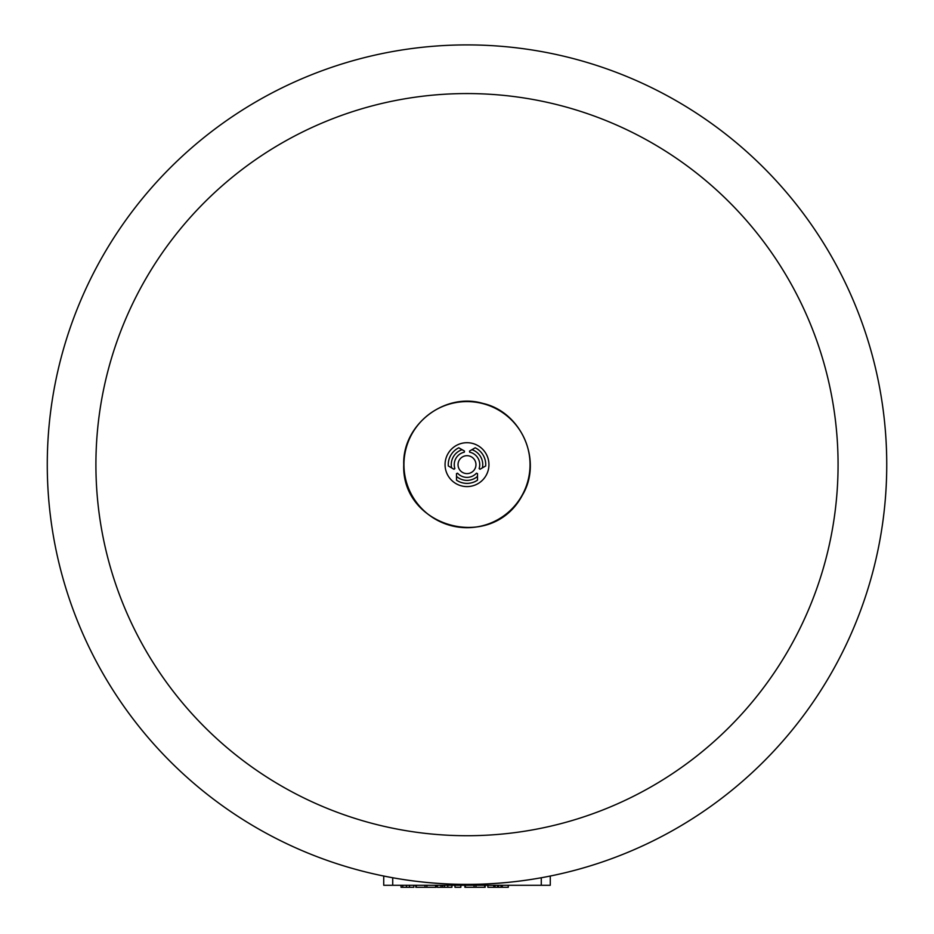 <?xml version="1.0" encoding="UTF-8"?>
<svg xmlns="http://www.w3.org/2000/svg" width="934" height="934" viewBox="0 0 934 934"><rect width="100%" height="100%" fill="white"/><g stroke="black" fill="none" stroke-linecap="round" stroke-linejoin="round"><path stroke-width="1.4" d="M95.91 464.642A371.09 371.09 0 0 1 652.539 143.276A371.09 371.09 0 0 1 652.539 786.008A371.09 371.09 0 0 1 95.91 464.642M47.272 464.642A419.728 419.728 0 0 1 676.87 101.141A419.728 419.728 0 0 1 676.87 828.143A419.728 419.728 0 0 1 47.272 464.642M383.734 885.28L383.734 876.034L383.734 885.28L392.724 885.28L392.724 877.75M392.724 885.28L550.266 885.28L550.266 876.034M437.264 885.28L437.264 887.3L451.916 887.3L451.916 885.28M440.988 885.28L440.988 887.3M442.611 885.28L442.611 887.3M444.444 885.28L444.444 887.3M454.986 885.28L454.986 887.3L460.847 887.3L460.847 885.28M401.048 885.28L401.048 887.3L413.844 887.3L413.844 885.28L413.844 887.3M402.776 885.28L402.776 887.3M426.885 885.28L426.885 887.3L436.061 887.3L436.061 885.28L436.061 887.3M435.583 885.28L435.583 887.3M415.817 885.28L415.817 887.3L426.885 887.3M424.993 885.28L424.993 887.3M475.966 885.28L475.966 887.3L485.155 887.3L485.155 885.28L485.155 887.3M484.664 885.28L484.664 887.3M464.898 885.28L464.898 887.3L475.966 887.3M474.075 885.28L474.075 887.3M495.055 885.28L495.055 887.3L508.294 887.3L508.294 885.28L508.294 887.3M497.542 885.28L497.542 887.3M498.558 885.28L498.558 887.3M501.056 885.28L501.056 887.3M502.13 885.28L502.13 887.3M502.329 885.28L502.329 887.3M508.213 885.28L508.213 887.3M487.887 885.28L487.887 887.3L495.055 887.3M493.771 885.28L493.771 887.3M493.969 885.28L493.969 887.3M448.262 464.642A18.738 18.738 0 0 1 458.804 447.795L464.49 451.075L464.326 452.184A12.737 12.737 0 0 0 454.87 468.553L454.006 469.253L448.308 465.973A18.738 18.738 0 0 1 458.804 447.795M475.196 447.795A18.738 18.738 0 0 1 485.692 465.973L479.994 469.253L479.13 468.553A12.737 12.737 0 0 0 469.674 452.184L469.51 451.075L475.196 447.795A18.738 18.738 0 0 1 485.692 465.973M456.504 473.596L457.555 473.188A12.737 12.737 0 0 0 476.445 473.188L477.496 473.596L477.496 480.169A18.738 18.738 0 0 1 456.504 480.169L456.504 473.596M541.276 885.28L541.276 877.75M447.783 885.28L447.783 887.3M406.465 885.28L406.465 887.3M409.512 885.28L409.512 887.3M416.295 885.28L416.295 887.3M465.377 885.28L465.377 887.3M451.589 467.864A15.738 15.738 0 0 1 462.085 449.686M471.915 449.686A15.738 15.738 0 0 1 482.411 467.864M477.496 476.375A15.738 15.738 0 0 1 456.504 476.375M445.063 464.642A21.937 21.937 0 0 0 467 486.591A21.937 21.937 0 0 0 488.937 464.642A21.937 21.937 0 0 0 467 442.704A21.937 21.937 0 0 0 445.063 464.642M467 455.687A8.966 8.966 0 0 0 458.034 464.642A8.966 8.966 0 0 0 467 473.608A8.966 8.966 0 0 0 475.966 464.642A8.966 8.966 0 0 0 467 455.687M403.943 464.642A63.057 63.057 0 0 0 498.522 519.246A63.057 63.057 0 0 0 498.522 410.038A63.057 63.057 0 0 0 403.943 464.642M403.745 464.642C402.321 424.853 444.537 392.105 482.726 403.371C521.627 411.894 542.841 460.929 522.433 495.113C491.646 553.197 401.176 526.834 403.745 464.642"/></g></svg>

